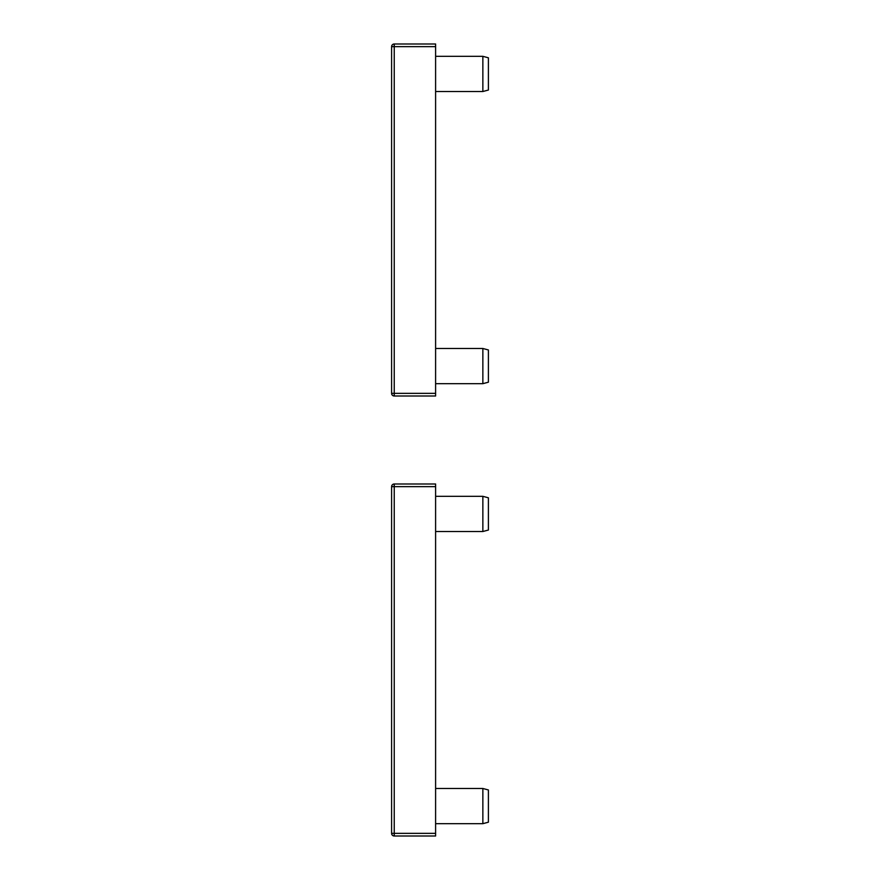 <?xml version="1.0" encoding="UTF-8"?>
<svg xmlns="http://www.w3.org/2000/svg" width="880" height="880" viewBox="0 0 880 880"><rect width="100%" height="100%" fill="white"/><g stroke="black" fill="none" stroke-linecap="round" stroke-linejoin="round"><path stroke-width="1.32" d="M394.24 396L435.6 396L435.6 393.36L391.6 393.36A2.64 2.64 0 0 0 394.24 396L394.24 44A2.64 2.64 0 0 0 391.6 46.64L435.6 46.64L435.6 44L394.24 44M391.6 46.64L391.6 393.36M435.6 46.64L435.6 393.36M435.6 56.32L482.856 56.32L482.856 91.52L435.6 91.52M482.856 56.32L488.4 57.805L488.4 90.035L482.856 91.52M435.6 348.48L482.856 348.48L482.856 383.68L435.6 383.68M482.856 348.48L488.4 349.965L488.4 382.195L482.856 383.68M394.24 836L435.6 836L435.6 833.36L391.6 833.36A2.64 2.64 0 0 0 394.24 836L394.24 484A2.64 2.64 0 0 0 391.6 486.64L435.6 486.64L435.6 484L394.24 484L435.6 484M391.6 486.64L391.6 833.36M435.6 486.64L435.6 833.36M435.6 496.32L482.856 496.32L482.856 531.52L435.6 531.52M482.856 496.32L488.4 497.805L488.4 530.035L482.856 531.52M435.6 788.48L482.856 788.48L482.856 823.68L435.6 823.68M482.856 788.48L488.4 789.965L488.4 822.195L482.856 823.68"/></g></svg>
